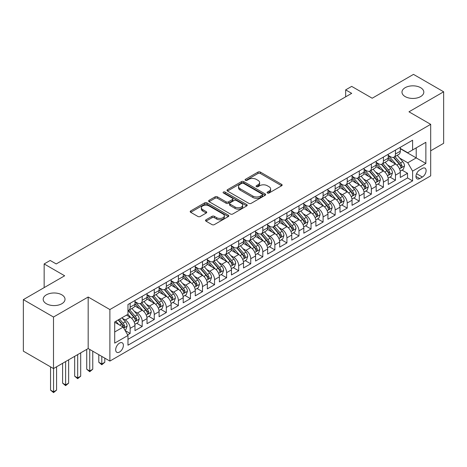 <?xml version="1.0" encoding="UTF-8"?>
<svg xmlns="http://www.w3.org/2000/svg" width="467" height="467" viewBox="0 0 467 467"><rect width="100%" height="100%" fill="white"/><g stroke="black" fill="none" stroke-linecap="round" stroke-linejoin="round"><path stroke-width="0.7" d="M267.422 193.011A1.173 0.677 0 0 0 269.08 193.011L281.659 185.749A1.675 0.969 0 0 0 282.15 185.066A1.675 0.969 0 0 0 281.659 184.383L260.353 172.084A1.675 0.969 0 0 0 257.982 172.084L245.403 179.346A1.173 0.677 0 0 0 245.064 179.824A1.173 0.677 0 0 0 245.403 180.303A1.173 0.677 0 0 0 247.061 180.303L248.689 179.363A5.359 3.094 0 0 1 256.266 179.363L258.041 180.385A5.359 3.094 0 0 1 259.611 182.574A5.359 3.094 0 0 1 258.041 184.757L256.412 185.697A1.173 0.677 0 0 0 256.074 186.175A1.173 0.677 0 0 0 256.412 186.654A1.173 0.677 0 0 0 258.07 186.654L259.699 185.714A5.359 3.094 0 0 1 267.276 185.714L269.05 186.742A5.359 3.094 0 0 1 270.621 188.931A5.359 3.094 0 0 1 269.05 191.114L267.422 192.054A1.173 0.677 0 0 0 267.077 192.532A1.173 0.677 0 0 0 267.422 193.011L267.422 192.054M61.825 294.823A10.916 6.304 0 0 0 49.928 293.457A10.916 6.304 0 0 0 43.186 299.283A10.916 6.304 0 0 0 46.385 303.737A10.916 6.304 0 0 0 58.282 305.103A10.916 6.304 0 0 0 65.018 299.283A10.916 6.304 0 0 0 61.825 294.823M420.615 87.679A10.916 6.304 0 0 0 408.718 86.313A10.916 6.304 0 0 0 401.982 92.133A10.916 6.304 0 0 0 405.175 96.593A10.916 6.304 0 0 0 417.072 97.959A10.916 6.304 0 0 0 423.814 92.133A10.916 6.304 0 0 0 420.615 87.679M119.529 352.025A5.458 3.152 120 0 0 123.095 347.214A5.458 3.152 120 0 0 122.261 342.842A5.458 3.152 120 0 0 119.529 343.111A5.458 3.152 120 0 0 115.968 347.921A5.458 3.152 120 0 0 116.803 352.299A5.458 3.152 120 0 0 119.529 352.025M206.011 219.788A1.675 0.969 0 0 0 205.521 220.471A1.675 0.969 0 0 0 206.011 221.154L211.995 224.604A1.675 0.969 0 0 0 214.359 224.604L228.328 216.542A1.675 0.969 0 0 0 228.818 215.859A1.675 0.969 0 0 0 228.328 215.176L207.021 202.871A1.675 0.969 0 0 0 204.651 202.871L190.682 210.938A1.675 0.969 0 0 0 190.192 211.621A1.675 0.969 0 0 0 190.682 212.304L197.903 216.472A1.675 0.969 0 0 0 200.273 216.472L206.251 213.022A1.675 0.969 0 0 0 206.741 212.339A1.675 0.969 0 0 0 206.251 211.656L202.672 209.584A4.477 2.586 0 0 1 201.359 207.757A4.477 2.586 0 0 1 204.12 205.369A4.477 2.586 0 0 1 209.006 205.929L223.033 214.026A4.477 2.586 0 0 1 224.341 215.859A4.477 2.586 0 0 1 221.58 218.247A4.477 2.586 0 0 1 216.7 217.686L214.359 216.338A1.675 0.969 0 0 0 211.995 216.338L206.011 219.788L206.011 221.154M430.685 150.8L443.65 143.311L443.65 91.789L413.499 74.381L372.193 98.228L351.692 86.389L345.662 89.868L351.692 93.353L56.215 263.943L50.185 260.463L44.155 263.943L44.155 287.619M53.501 317.035L53.501 368.562L88.175 348.545L88.175 297.018L53.501 317.035L23.35 299.627L64.656 275.781L44.155 263.943M88.175 297.018L109.885 309.551L430.685 124.339L430.685 175.866L109.885 361.079L109.885 309.551M443.65 91.789L408.975 111.806L430.685 124.339M248.806 203.349A1.675 0.969 0 0 0 251.176 203.349L265.145 195.288A1.675 0.969 0 0 0 265.635 194.599A1.675 0.969 0 0 0 265.145 193.916L243.838 181.616A1.675 0.969 0 0 0 241.468 181.616L227.499 189.678A1.675 0.969 0 0 0 227.009 190.367A1.675 0.969 0 0 0 227.499 191.05L248.806 203.349M223.886 193.268A1.173 0.677 0 0 1 225.071 193.431L246.716 205.924L232.77 213.979A1.675 0.969 0 0 1 230.4 213.979L209.093 201.674L209.093 200.308A1.675 0.969 0 0 0 208.603 200.991A1.675 0.969 0 0 0 209.093 201.674M209.093 200.308L215.071 196.858A1.675 0.969 0 0 1 217.435 196.858L226.081 201.843A1.675 0.969 0 0 0 228.445 201.843L232.414 199.555A1.675 0.969 0 0 0 232.905 198.872A1.675 0.969 0 0 0 232.414 198.189L223.413 192.994A1.173 0.677 0 0 1 223.074 192.515A1.173 0.677 0 0 1 223.798 191.89A1.173 0.677 0 0 1 225.071 192.036L246.734 204.546A1.675 0.969 0 0 1 247.224 205.229A1.675 0.969 0 0 1 246.734 205.912L246.734 204.546M53.501 368.562L23.35 351.155L23.35 299.627M127.643 334.88L130.141 333.432L125.138 330.543M122.29 318.249L125.319 319.994A6.824 3.94 60 0 1 130.141 328.354L134.969 325.569L134.969 330.648L142.201 326.474L136.714 323.304M134.35 311.285L137.38 313.036A6.824 3.94 60 0 1 142.201 321.389L147.029 318.605L147.029 323.689L154.262 319.51L148.775 316.34M146.41 304.321L149.44 306.072A6.824 3.94 60 0 1 154.262 314.425L159.089 311.641L159.089 316.725L166.322 312.546L160.835 309.376M158.471 297.362L161.5 299.108A6.824 3.94 60 0 1 166.322 307.461L171.15 304.677L171.15 309.761L178.382 305.581L172.895 302.418M170.531 290.398L173.561 292.144A6.824 3.94 60 0 1 178.382 300.503L183.21 297.712L183.21 302.797L190.443 298.623L184.955 295.453M182.591 283.434L185.621 285.179A6.824 3.94 60 0 1 190.443 293.539L195.27 290.754L195.27 295.833L202.503 291.659L197.016 288.489M194.651 276.47L197.681 278.221A6.824 3.94 60 0 1 202.503 286.575L207.33 283.79L207.33 288.875L214.563 284.695L209.076 281.525M206.712 269.506L209.741 271.257A6.824 3.94 60 0 1 214.563 279.61L219.391 276.826L219.391 281.91L226.623 277.731L221.136 274.561M218.772 262.547L221.802 264.293A6.824 3.94 60 0 1 226.623 272.646L231.451 269.862L231.451 274.946L238.684 270.767L233.196 267.603M230.832 255.583L233.862 257.329A6.824 3.94 60 0 1 238.684 265.688L243.511 262.898L243.511 267.982L250.744 263.808L245.257 260.639M242.893 248.619L245.922 250.365A6.824 3.94 60 0 1 250.744 258.724L255.572 255.939L255.572 261.018L262.804 256.844L257.317 253.674M254.953 241.655L257.982 243.406A6.824 3.94 60 0 1 262.804 251.76L267.632 248.975L267.632 254.06L274.865 249.88L269.377 246.71M267.013 234.691L270.043 236.442A6.824 3.94 60 0 1 274.865 244.796L279.692 242.011L279.692 247.096L286.925 242.916L281.438 239.746M279.073 227.733L282.103 229.478A6.824 3.94 60 0 1 286.925 237.831L291.752 235.047L291.752 240.131L298.985 235.952L293.498 232.788M291.134 220.768L294.163 222.514A6.824 3.94 60 0 1 298.985 230.873L303.813 228.089L303.813 233.167L311.045 228.993L305.558 225.824M303.194 213.804L306.224 215.55A6.824 3.94 60 0 1 311.045 223.909L315.873 221.125L315.873 226.203L323.106 222.029L317.618 218.86M315.254 206.84L318.284 208.591A6.824 3.94 60 0 1 323.106 216.945L327.933 214.16L327.933 219.245L335.166 215.065L329.679 211.895M327.314 199.876L330.344 201.627A6.824 3.94 60 0 1 335.166 209.981L339.994 207.196L339.994 212.281L347.226 208.101L341.739 204.931M339.375 192.918L342.404 194.663A6.824 3.94 60 0 1 347.226 203.017L352.054 200.232L352.054 205.317L359.286 201.137L353.799 197.973M351.435 185.954L354.465 187.699A6.824 3.94 60 0 1 359.286 196.058L364.114 193.274L364.114 198.352L371.347 194.179L365.859 191.009M363.495 178.989L366.525 180.741A6.824 3.94 60 0 1 371.347 189.094L376.174 186.31L376.174 191.394L383.407 187.214L377.92 184.045M375.556 172.025L378.585 173.777A6.824 3.94 60 0 1 383.407 182.13L388.235 179.346L388.235 184.43L395.467 180.25L395.467 175.166A6.824 3.94 -120 0 0 390.646 166.812L387.616 165.061M389.98 177.081L395.467 180.25M134.969 325.569A6.824 3.94 -120 0 0 130.141 317.21L126.528 315.12M147.029 318.605A6.824 3.94 -120 0 0 142.201 310.246L134.747 305.943M159.089 311.641A6.824 3.94 -120 0 0 154.262 303.287L146.807 298.979M171.15 304.677A6.824 3.94 -120 0 0 166.322 296.323L158.868 292.015M183.21 297.712A6.824 3.94 -120 0 0 178.382 289.359L170.928 285.051M195.27 290.754A6.824 3.94 -120 0 0 190.443 282.395L182.988 278.093M207.33 283.79A6.824 3.94 -120 0 0 202.503 275.431L195.048 271.129M219.391 276.826A6.824 3.94 -120 0 0 214.563 268.472L207.109 264.164M231.451 269.862A6.824 3.94 -120 0 0 226.623 261.508L219.169 257.2M243.511 262.898A6.824 3.94 -120 0 0 238.684 254.544L231.229 250.236M255.572 255.939A6.824 3.94 -120 0 0 250.744 247.58L243.289 243.278M267.632 248.975A6.824 3.94 -120 0 0 262.804 240.622L255.35 236.314M279.692 242.011A6.824 3.94 -120 0 0 274.865 233.658L267.41 229.35M291.752 235.047A6.824 3.94 -120 0 0 286.925 226.693L279.47 222.385M303.813 228.089A6.824 3.94 -120 0 0 298.985 219.729L291.531 215.421M315.873 221.125A6.824 3.94 -120 0 0 311.045 212.765L303.591 208.463M327.933 214.16A6.824 3.94 -120 0 0 323.106 205.807L315.651 201.499M339.994 207.196A6.824 3.94 -120 0 0 335.166 198.843L327.711 194.535M352.054 200.232A6.824 3.94 -120 0 0 347.226 191.879L339.772 187.571M364.114 193.274A6.824 3.94 -120 0 0 359.286 184.914L351.832 180.612M376.174 186.31A6.824 3.94 -120 0 0 371.347 177.95L363.892 173.648M388.235 179.346A6.824 3.94 -120 0 0 383.407 170.992L375.953 166.684M422.366 168.412L419.71 169.947A5.289 3.053 120 0 0 416.255 174.605A5.289 3.053 120 0 0 417.066 178.843A5.289 3.053 120 0 0 419.71 178.581L422.366 177.046A5.289 3.053 120 0 0 425.816 172.387A5.289 3.053 120 0 0 425.005 168.149A5.289 3.053 120 0 0 422.366 168.412M114.707 331.973L123.148 327.098L127.976 335.452L127.976 345.201L412.594 180.875L412.594 171.126L407.773 162.773L399.676 158.103M127.976 335.452L114.707 343.111L114.707 321.944L127.976 314.285L127.976 304.537L412.594 140.211L412.594 149.96L425.863 142.301L425.863 163.468L412.594 171.126M134.969 301.612L137.38 303.007A6.824 3.94 60 0 0 140.789 303.346L145.616 300.561A6.824 3.94 -120 0 0 147.029 297.438L147.029 293.539M147.029 294.654L149.44 296.043A6.824 3.94 60 0 0 152.849 296.382L157.677 293.597A6.824 3.94 -120 0 0 159.089 290.474L159.089 286.575M159.089 287.69L161.5 289.079A6.824 3.94 60 0 0 164.909 289.417L169.737 286.633A6.824 3.94 -120 0 0 171.15 283.51L171.15 279.61M171.15 280.725L173.561 282.121A6.824 3.94 60 0 0 176.97 282.453L181.797 279.669A6.824 3.94 -120 0 0 183.21 276.546L183.21 272.646M183.21 273.761L185.621 275.156A6.824 3.94 60 0 0 189.03 275.495L193.858 272.71A6.824 3.94 -120 0 0 195.27 269.587L195.27 265.688M195.27 266.797L197.681 268.192A6.824 3.94 60 0 0 201.09 268.531L205.918 265.746A6.824 3.94 -120 0 0 207.33 262.623L207.33 258.724M207.33 259.839L209.741 261.228A6.824 3.94 60 0 0 213.15 261.567L217.978 258.782A6.824 3.94 -120 0 0 219.391 255.659L219.391 251.76M219.391 252.875L221.802 254.264A6.824 3.94 60 0 0 225.211 254.603L230.038 251.818A6.824 3.94 -120 0 0 231.451 248.695L231.451 244.796M231.451 245.911L233.862 247.306A6.824 3.94 60 0 0 237.271 247.638L242.099 244.854A6.824 3.94 -120 0 0 243.511 241.731L243.511 237.831M243.511 238.946L245.922 240.342A6.824 3.94 60 0 0 249.331 240.68L254.159 237.896A6.824 3.94 -120 0 0 255.572 234.773L255.572 230.873M255.572 231.982L257.982 233.377A6.824 3.94 60 0 0 261.392 233.716L266.219 230.931A6.824 3.94 -120 0 0 267.632 227.808L267.632 223.909M267.632 225.024L270.043 226.413A6.824 3.94 60 0 0 273.452 226.752L278.279 223.967A6.824 3.94 -120 0 0 279.692 220.844L279.692 216.945M279.692 218.06L282.103 219.449A6.824 3.94 60 0 0 285.512 219.788L290.34 217.003A6.824 3.94 -120 0 0 291.752 213.88L291.752 209.981M291.752 211.096L294.163 212.491A6.824 3.94 60 0 0 297.572 212.829L302.4 210.039A6.824 3.94 -120 0 0 303.813 206.916L303.813 203.017M303.813 204.132L306.224 205.527A6.824 3.94 60 0 0 309.633 205.865L314.46 203.081A6.824 3.94 -120 0 0 315.873 199.958L315.873 196.058M315.873 197.167L318.284 198.563A6.824 3.94 60 0 0 321.693 198.901L326.521 196.117A6.824 3.94 -120 0 0 327.933 192.994L327.933 189.094M327.933 190.209L330.344 191.598A6.824 3.94 60 0 0 333.753 191.937L338.581 189.153A6.824 3.94 -120 0 0 339.994 186.029L339.994 182.13M339.994 183.245L342.404 184.634A6.824 3.94 60 0 0 345.813 184.973L350.641 182.188A6.824 3.94 -120 0 0 352.054 179.065L352.054 175.166M352.054 176.281L354.465 177.676A6.824 3.94 60 0 0 357.874 178.015L362.701 175.224A6.824 3.94 -120 0 0 364.114 172.101L364.114 168.202M364.114 169.317L366.525 170.712A6.824 3.94 60 0 0 369.934 171.05L374.762 168.266A6.824 3.94 -120 0 0 376.174 165.143L376.174 161.243M376.174 162.358L378.585 163.748A6.824 3.94 60 0 0 381.994 164.086L386.822 161.302A6.824 3.94 -120 0 0 388.235 158.179L388.235 154.279M127.976 339.351L407.528 177.95L407.528 173.286L400.295 177.466L400.295 172.381A6.824 3.94 -120 0 0 395.467 164.028L388.013 159.72M388.235 155.394L390.646 156.784A6.824 3.94 -120 0 0 394.055 157.122A6.824 3.94 -120 0 0 395.467 153.999L395.467 150.1M394.055 157.122L398.882 154.338A6.824 3.94 -120 0 0 400.295 151.215L400.295 147.315M130.141 303.287L130.141 307.187A6.824 3.94 60 0 1 128.729 310.31A6.824 3.94 60 0 1 127.976 310.584M128.729 310.31L133.556 307.519A6.824 3.94 -120 0 0 134.969 304.396L134.969 300.497M142.201 296.323L142.201 300.223A6.824 3.94 60 0 1 140.789 303.346M154.262 289.359L154.262 293.258A6.824 3.94 60 0 1 152.849 296.382M166.322 282.395L166.322 286.294A6.824 3.94 60 0 1 164.909 289.417M178.382 275.431L178.382 279.33A6.824 3.94 60 0 1 176.97 282.453M190.443 268.472L190.443 272.372A6.824 3.94 60 0 1 189.03 275.495M202.503 261.508L202.503 265.408A6.824 3.94 60 0 1 201.09 268.531M214.563 254.544L214.563 258.444A6.824 3.94 60 0 1 213.15 261.567M226.623 247.58L226.623 251.48A6.824 3.94 60 0 1 225.211 254.603M238.684 240.616L238.684 244.515A6.824 3.94 60 0 1 237.271 247.638M250.744 233.658L250.744 237.557A6.824 3.94 60 0 1 249.331 240.68M262.804 226.693L262.804 230.593A6.824 3.94 60 0 1 261.392 233.716M274.865 219.729L274.865 223.629A6.824 3.94 60 0 1 273.452 226.752M286.925 212.765L286.925 216.665A6.824 3.94 60 0 1 285.512 219.788M298.985 205.807L298.985 209.701A6.824 3.94 60 0 1 297.572 212.829M311.045 198.843L311.045 202.742A6.824 3.94 60 0 1 309.633 205.865M323.106 191.879L323.106 195.778A6.824 3.94 60 0 1 321.693 198.901M335.166 184.914L335.166 188.814A6.824 3.94 60 0 1 333.753 191.937M347.226 177.95L347.226 181.85A6.824 3.94 60 0 1 345.813 184.973M359.286 170.992L359.286 174.892A6.824 3.94 60 0 1 357.874 178.015M371.347 164.028L371.347 167.927A6.824 3.94 60 0 1 369.934 171.05M383.407 157.064L383.407 160.963A6.824 3.94 60 0 1 381.994 164.086M383.407 182.13L383.407 187.214M371.347 189.094L371.347 194.179M359.286 196.058L359.286 201.137M347.226 203.017L347.226 208.101M335.166 209.981L335.166 215.065M323.106 216.945L323.106 222.029M311.045 223.909L311.045 228.993M298.985 230.873L298.985 235.952M286.925 237.831L286.925 242.916M274.865 244.796L274.865 249.88M262.804 251.76L262.804 256.844M250.744 258.724L250.744 263.808M238.684 265.688L238.684 270.767M226.623 272.646L226.623 277.731M214.563 279.61L214.563 284.695M202.503 286.575L202.503 291.659M190.443 293.539L190.443 298.623M178.382 300.503L178.382 305.581M166.322 307.461L166.322 312.546M154.262 314.425L154.262 319.51M142.201 321.389L142.201 326.474M130.141 328.354L130.141 333.432M123.148 327.098L114.707 322.224M407.773 162.773L416.214 157.899L416.214 147.876L425.863 142.301M400.295 148.71L425.863 163.468M400.295 148.43L407.773 152.744L412.594 149.96M88.175 348.545L109.885 361.079M345.662 89.868L345.662 96.832M402.04 170.122L407.528 173.286M407.528 177.95L412.594 180.875M267.889 193.18L269.05 192.509A5.359 3.094 0 0 0 270.621 190.32L270.621 188.931M259.611 182.574L259.611 183.963A5.359 3.094 0 0 1 258.041 186.152L256.885 186.823M281.636 185.761L260.353 173.473A1.675 0.969 0 0 0 257.982 173.473L245.875 180.466M265.122 195.299L243.838 183.006A1.675 0.969 0 0 0 241.468 183.006L227.522 191.061M262.185 195.078A1.173 0.677 0 0 0 262.53 194.599A1.173 0.677 0 0 0 262.185 194.12L243.482 183.327A1.173 0.677 0 0 0 241.824 183.327L240.108 184.313A5.359 3.094 0 0 0 238.538 186.502A5.359 3.094 0 0 0 240.108 188.691L252.892 196.07A5.359 3.094 0 0 0 260.469 196.07L262.185 195.078L262.185 196.473A1.173 0.677 0 0 0 262.53 195.994L262.53 194.599M238.538 186.502L238.538 187.897A5.359 3.094 0 0 0 240.108 190.081L240.108 188.691M262.185 196.473L260.469 197.465A5.359 3.094 0 0 1 252.892 197.465L240.108 190.081M209.117 201.686L215.071 198.247L215.071 196.858M232.905 198.872L232.905 200.267A1.675 0.969 0 0 1 232.414 200.95L228.445 203.238A1.675 0.969 0 0 1 226.081 203.238L217.435 198.247A1.675 0.969 0 0 0 215.071 198.247M235.047 207.021A4.477 2.586 0 0 0 239.927 207.582A4.477 2.586 0 0 0 242.694 205.194A4.477 2.586 0 0 0 241.381 203.367L236.436 200.512A1.675 0.969 0 0 0 234.072 200.512L230.103 202.801A1.675 0.969 0 0 0 229.612 203.484A1.675 0.969 0 0 0 230.103 204.172L235.047 207.021L235.047 208.416A4.477 2.586 0 0 0 239.927 208.977A4.477 2.586 0 0 0 242.694 206.589L242.694 205.194M229.612 203.484L229.612 204.879A1.675 0.969 0 0 0 230.103 205.562L230.103 204.172M235.047 208.416L230.103 205.562M224.341 215.859L224.341 217.248A4.477 2.586 0 0 1 221.58 219.636A4.477 2.586 0 0 1 216.7 219.076L214.359 217.727A1.675 0.969 0 0 0 211.995 217.727L206.035 221.165M201.359 207.757L201.359 209.152A4.477 2.586 0 0 0 202.672 210.979L202.672 209.584M206.227 213.034L202.672 210.979M228.305 216.554L207.021 204.266A1.675 0.969 0 0 0 204.651 204.266L190.705 212.316M400.19 171.191L403.307 169.387L404.515 165.908A4.518 2.609 -120 0 0 402.752 161.664L397.242 155.283M396.139 164.466L389.606 156.9A13.047 7.53 -120 0 0 388.235 155.47M392.554 162.347L388.9 158.115A10.829 6.252 -120 0 0 388.235 157.385M393.442 157.367L399.016 163.824A4.518 2.609 60 0 1 400.628 166.935L400.955 167.472L401.567 167.384L402.075 166.1A4.518 2.609 -120 0 0 400.464 162.983L394.954 156.608M393.769 157.262L399.758 164.197A2.3 1.331 60 0 1 400.336 165.096L402.075 166.1M388.13 178.149L391.247 176.351L392.455 172.872A4.518 2.609 -120 0 0 390.692 168.628L385.182 162.247M384.078 171.43L377.546 163.864A13.047 7.53 -120 0 0 376.174 162.428M380.494 169.305L376.84 165.073A10.829 6.252 -120 0 0 376.174 164.349M381.381 164.331L386.956 170.782A4.518 2.609 60 0 1 388.567 173.899L388.894 174.436L389.507 174.349L390.015 173.064A4.518 2.609 -120 0 0 388.404 169.947L382.893 163.567M381.708 164.226L387.698 171.161A2.3 1.331 60 0 1 388.275 172.06L390.015 173.064M376.069 185.113L379.186 183.315L380.395 179.83A4.518 2.609 -120 0 0 378.632 175.586L373.121 169.212M372.018 178.394L365.486 170.829A13.047 7.53 -120 0 0 364.114 169.393M368.434 176.269L364.78 172.037A10.829 6.252 -120 0 0 364.114 171.313M369.321 171.296L374.896 177.746A4.518 2.609 60 0 1 376.507 180.863L376.834 181.394L377.447 181.313L377.955 180.023A4.518 2.609 -120 0 0 376.344 176.911L370.833 170.531M369.648 171.191L375.637 178.125A2.3 1.331 60 0 1 376.215 179.024L377.955 180.023M364.009 192.077L367.126 190.279L368.335 186.794A4.518 2.609 -120 0 0 366.572 182.55L361.061 176.17M359.958 185.358L353.426 177.793A13.047 7.53 -120 0 0 352.054 176.357M356.374 183.233L352.719 179.001A10.829 6.252 -120 0 0 352.054 178.271M357.261 178.26L362.836 184.71A4.518 2.609 60 0 1 364.447 187.822L364.774 188.359L365.387 188.271L365.894 186.987A4.518 2.609 -120 0 0 364.283 183.875L358.773 177.495M357.588 178.149L363.577 185.084A2.3 1.331 60 0 1 364.155 185.989L365.894 186.987M351.949 199.041L355.066 197.237L356.274 193.758A4.518 2.609 -120 0 0 354.511 189.514L349.001 183.134M347.897 192.322L341.365 184.751A13.047 7.53 -120 0 0 339.994 183.321M344.313 190.197L340.659 185.965A10.829 6.252 -120 0 0 339.994 185.236M345.201 185.218L350.775 191.674A4.518 2.609 60 0 1 352.387 194.786L352.713 195.323L353.326 195.235L353.834 193.951A4.518 2.609 -120 0 0 352.223 190.84L346.712 184.459M345.527 185.113L351.517 192.048A2.3 1.331 60 0 1 352.095 192.947L353.834 193.951M339.888 206L343.006 204.202L344.214 200.722A4.518 2.609 -120 0 0 342.451 196.479L336.941 190.098M335.837 199.281L329.305 191.715A13.047 7.53 -120 0 0 327.933 190.279M332.253 197.162L328.599 192.929A10.829 6.252 -120 0 0 327.933 192.2M333.14 192.182L338.715 198.638A4.518 2.609 60 0 1 340.326 201.75L340.653 202.287L341.266 202.199L341.774 200.915A4.518 2.609 -120 0 0 340.163 197.798L334.652 191.423M333.467 192.077L339.456 199.012A2.3 1.331 60 0 1 340.034 199.911L341.774 200.915M327.828 212.964L330.945 211.166L332.154 207.687A4.518 2.609 -120 0 0 330.391 203.443L324.88 197.062M323.777 206.245L317.245 198.679A13.047 7.53 -120 0 0 315.873 197.243M320.193 204.12L316.538 199.888A10.829 6.252 -120 0 0 315.873 199.164M321.08 199.146L326.655 205.597A4.518 2.609 60 0 1 328.266 208.714L328.593 209.251L329.206 209.163L329.714 207.879A4.518 2.609 -120 0 0 328.103 204.762L322.592 198.382M321.407 199.041L327.396 205.976A2.3 1.331 60 0 1 327.974 206.875L329.714 207.879M315.768 219.928L318.885 218.13L320.093 214.645A4.518 2.609 -120 0 0 318.331 210.401L312.82 204.021M311.717 213.209L305.184 205.643A13.047 7.53 -120 0 0 303.813 204.207M308.132 211.084L304.478 206.852A10.829 6.252 -120 0 0 303.813 206.128M309.02 206.11L314.595 212.561A4.518 2.609 60 0 1 316.206 215.678L316.533 216.209L317.146 216.128L317.653 214.838A4.518 2.609 -120 0 0 316.042 211.726L310.532 205.346M309.347 206.005L315.336 212.934A2.3 1.331 60 0 1 315.914 213.839L317.653 214.838M303.708 226.892L306.825 225.094L308.033 221.609A4.518 2.609 -120 0 0 306.27 217.365L300.76 210.985M299.656 220.173L293.124 212.608A13.047 7.53 -120 0 0 291.752 211.172M296.072 218.048L292.418 213.816A10.829 6.252 -120 0 0 291.752 213.086M296.959 213.075L302.534 219.525A4.518 2.609 60 0 1 304.145 222.636L304.472 223.173L305.085 223.086L305.593 221.802A4.518 2.609 -120 0 0 303.982 218.69L298.471 212.31M297.286 212.964L303.276 219.899A2.3 1.331 60 0 1 303.854 220.803L305.593 221.802M291.647 233.856L294.765 232.052L295.973 228.573A4.518 2.609 -120 0 0 294.21 224.329L288.699 217.949M287.596 227.131L281.064 219.566A13.047 7.53 -120 0 0 279.692 218.136M284.012 225.012L280.358 220.78A10.829 6.252 -120 0 0 279.692 220.05M284.899 220.033L290.474 226.489A4.518 2.609 60 0 1 292.085 229.601L292.412 230.138L293.025 230.05L293.533 228.766A4.518 2.609 -120 0 0 291.922 225.654L286.411 219.274M285.226 219.928L291.215 226.863A2.3 1.331 60 0 1 291.793 227.762L293.533 228.766M279.587 240.814L282.704 239.016L283.913 235.537A4.518 2.609 -120 0 0 282.15 231.293L276.639 224.913M275.536 234.095L269.004 226.53A13.047 7.53 -120 0 0 267.632 225.094M271.952 231.976L268.297 227.744A10.829 6.252 -120 0 0 267.632 227.015M272.839 226.997L278.414 233.453A4.518 2.609 60 0 1 280.025 236.565L280.352 237.102L280.965 237.014L281.473 235.73A4.518 2.609 -120 0 0 279.861 232.613L274.351 226.232M273.166 226.892L279.155 233.827A2.3 1.331 60 0 1 279.739 234.726L281.473 235.73M267.527 247.779L270.644 245.981L271.852 242.501A4.518 2.609 -120 0 0 270.089 238.258L264.579 231.877M263.476 241.06L256.943 233.494A13.047 7.53 -120 0 0 255.572 232.058M259.891 238.935L256.237 234.703A10.829 6.252 -120 0 0 255.572 233.979M260.779 233.961L266.353 240.412A4.518 2.609 60 0 1 267.965 243.529L268.291 244.06L268.904 243.978L269.412 242.694A4.518 2.609 -120 0 0 267.801 239.577L262.291 233.196M261.106 233.856L267.095 240.791A2.3 1.331 60 0 1 267.679 241.69L269.412 242.694M255.467 254.743L258.584 252.945L259.792 249.46A4.518 2.609 -120 0 0 258.029 245.216L252.519 238.835M251.415 248.024L244.883 240.458A13.047 7.53 -120 0 0 243.511 239.022M247.831 245.899L244.177 241.667A10.829 6.252 -120 0 0 243.511 240.943M248.718 240.925L254.293 247.376A4.518 2.609 60 0 1 255.904 250.487L256.231 251.024L256.844 250.942L257.352 249.652A4.518 2.609 -120 0 0 255.741 246.541L250.23 240.161M249.045 240.82L255.035 247.749A2.3 1.331 60 0 1 255.618 248.654L257.352 249.652M243.406 261.707L246.523 259.909L247.732 256.424A4.518 2.609 -120 0 0 245.969 252.18L240.458 245.8M239.355 254.988L232.823 247.422A13.047 7.53 -120 0 0 231.451 245.986M235.771 252.863L232.117 248.631A10.829 6.252 -120 0 0 231.451 247.901M236.658 247.884L242.233 254.34A4.518 2.609 60 0 1 243.844 257.451L244.171 257.988L244.784 257.901L245.292 256.617A4.518 2.609 -120 0 0 243.681 253.505L238.17 247.125M236.985 247.779L242.974 254.713A2.3 1.331 60 0 1 243.558 255.618L245.292 256.617M231.346 268.671L234.463 266.867L235.672 263.388A4.518 2.609 -120 0 0 233.909 259.144L228.398 252.764M227.295 261.946L220.763 254.381A13.047 7.53 -120 0 0 219.391 252.951M223.711 259.827L220.056 255.595A10.829 6.252 -120 0 0 219.391 254.865M224.598 254.848L230.173 261.304A4.518 2.609 60 0 1 231.784 264.415L232.111 264.952L232.724 264.865L233.231 263.581A4.518 2.609 -120 0 0 231.62 260.469L226.11 254.089M224.925 254.743L230.914 261.678A2.3 1.331 60 0 1 231.498 262.577L233.231 263.581M219.286 275.629L222.403 273.831L223.611 270.352A4.518 2.609 -120 0 0 221.848 266.108L216.338 259.728M215.234 268.91L208.702 261.345A13.047 7.53 -120 0 0 207.33 259.909M211.65 266.791L207.996 262.559A10.829 6.252 -120 0 0 207.33 261.829M212.538 261.812L218.112 268.262A4.518 2.609 60 0 1 219.723 271.38L220.05 271.917L220.663 271.829L221.171 270.545A4.518 2.609 -120 0 0 219.56 267.428L214.049 261.047M212.864 261.707L218.854 268.642A2.3 1.331 60 0 1 219.437 269.541L221.171 270.545M207.225 282.593L210.343 280.795L211.551 277.316A4.518 2.609 -120 0 0 209.788 273.072L204.277 266.692M203.174 275.874L196.642 268.309A13.047 7.53 -120 0 0 195.27 266.873M199.59 273.75L195.936 269.517A10.829 6.252 -120 0 0 195.27 268.794M200.477 268.776L206.052 275.226A4.518 2.609 60 0 1 207.663 278.344L207.99 278.875L208.603 278.793L209.111 277.509A4.518 2.609 -120 0 0 207.5 274.392L201.989 268.011M200.804 268.671L206.793 275.606A2.3 1.331 60 0 1 207.377 276.505L209.111 277.509M195.165 289.558L198.282 287.76L199.491 284.275A4.518 2.609 -120 0 0 197.728 280.031L192.217 273.65M191.114 282.839L184.582 275.273A13.047 7.53 -120 0 0 183.21 273.837M187.53 280.714L183.875 276.482A10.829 6.252 -120 0 0 183.21 275.758M188.417 275.74L193.992 282.191A4.518 2.609 60 0 1 195.603 285.302L195.93 285.839L196.543 285.757L197.051 284.467A4.518 2.609 -120 0 0 195.44 281.356L189.929 274.975M188.744 275.635L194.733 282.564A2.3 1.331 60 0 1 195.317 283.469L197.051 284.467M183.105 296.522L186.222 294.724L187.43 291.239A4.518 2.609 -120 0 0 185.668 286.995L180.157 280.614M179.054 289.803L172.521 282.237A13.047 7.53 -120 0 0 171.15 280.801M175.469 287.678L171.815 283.446A10.829 6.252 -120 0 0 171.15 282.716M176.357 282.698L181.932 289.155A4.518 2.609 60 0 1 183.543 292.266L183.87 292.803L184.483 292.716L184.99 291.431A4.518 2.609 -120 0 0 183.379 288.32L177.869 281.94M176.684 282.593L182.673 289.528A2.3 1.331 60 0 1 183.257 290.427L184.99 291.431M171.045 303.486L174.162 301.682L175.37 298.203A4.518 2.609 -120 0 0 173.607 293.959L168.097 287.579M166.993 296.761L160.461 289.196A13.047 7.53 -120 0 0 159.089 287.765M163.409 294.642L159.755 290.41A10.829 6.252 -120 0 0 159.089 289.68M164.296 289.663L169.871 296.119A4.518 2.609 60 0 1 171.482 299.23L171.809 299.767L172.422 299.68L172.93 298.395A4.518 2.609 -120 0 0 171.319 295.284L165.808 288.904M164.623 289.558L170.613 296.492A2.3 1.331 60 0 1 171.196 297.391L172.93 298.395M101.8 356.414L101.8 364.003L104.818 362.264L104.818 358.154M104.818 362.264L101.8 364.768L98.788 362.264L98.788 354.675M98.788 362.264L101.8 364.003L101.8 364.768M158.984 310.444L162.102 308.646L163.31 305.167A4.518 2.609 -120 0 0 161.547 300.923L156.036 294.543M154.933 303.725L148.401 296.16A13.047 7.53 -120 0 0 147.029 294.724M151.349 301.6L147.695 297.374A10.829 6.252 -120 0 0 147.029 296.644M152.236 296.627L157.811 303.077A4.518 2.609 60 0 1 159.422 306.194L159.749 306.731L160.362 306.644L160.87 305.36A4.518 2.609 -120 0 0 159.259 302.242L153.748 295.862M152.563 296.522L158.552 303.457A2.3 1.331 60 0 1 159.136 304.356L160.87 305.36M89.74 349.45L89.74 370.967L92.758 369.228L92.758 351.19M92.758 369.228L89.74 371.732L86.728 369.228L86.728 349.38M86.728 369.228L89.74 370.967L89.74 371.732M146.924 317.408L150.041 315.61L151.25 312.125A4.518 2.609 -120 0 0 149.487 307.881L143.976 301.507M142.873 310.689L136.341 303.124A13.047 7.53 -120 0 0 134.969 301.688M139.289 308.564L135.634 304.332A10.829 6.252 -120 0 0 134.969 303.608M140.176 303.591L145.751 310.041A4.518 2.609 60 0 1 147.362 313.159L147.689 313.69L148.302 313.608L148.81 312.318A4.518 2.609 -120 0 0 147.198 309.207L141.688 302.826M140.503 303.486L146.492 310.421A2.3 1.331 60 0 1 147.076 311.32L148.81 312.318M77.68 354.605L77.68 377.931L80.698 376.186L80.698 352.859M80.698 376.186L77.68 378.696L74.667 376.186L74.667 356.344M74.667 376.186L77.68 377.931L77.68 378.696M134.864 324.372L137.981 322.574L139.189 319.089A4.518 2.609 -120 0 0 137.426 314.846L131.916 308.465M130.813 317.653L127.929 314.314M127.228 315.529L126.761 314.986M128.116 310.555L133.69 317.005A4.518 2.609 60 0 1 135.302 320.117L135.628 320.654L136.241 320.566L136.749 319.282A4.518 2.609 -120 0 0 135.138 316.171L129.628 309.79M128.443 310.45L134.432 317.379A2.3 1.331 60 0 1 135.016 318.284L136.749 319.282M65.619 361.563L65.619 384.89L68.637 383.15L68.637 359.823M68.637 383.15L65.619 385.66L62.607 383.15L62.607 363.308M62.607 383.15L65.619 384.89L65.619 385.66M124.899 330.128L125.921 329.539L127.129 326.054A4.518 2.609 -120 0 0 125.366 321.81L121.899 317.793M118.659 324.507L115.869 321.273M115.168 322.493L114.707 321.956M118.163 319.953L121.63 323.97A4.518 2.609 60 0 1 123.241 327.081L123.568 327.618L124.181 327.53L124.689 326.246A4.518 2.609 -120 0 0 123.078 323.135L119.605 319.119M118.437 319.79L122.372 324.343A2.3 1.331 60 0 1 122.955 325.242L124.689 326.246M53.559 368.527L53.559 391.854L56.577 390.114L56.577 366.788M56.577 390.114L53.559 392.619L50.547 390.114L50.547 366.858M50.547 390.114L53.559 391.854L53.559 392.619M125.319 319.994L130.141 317.21M137.38 313.036L142.201 310.246M149.44 306.072L154.262 303.287M161.5 299.108L166.322 296.323M173.561 292.144L178.382 289.359M185.621 285.179L190.443 282.395M197.681 278.221L202.503 275.431M209.741 271.257L214.563 268.472M221.802 264.293L226.623 261.508M233.862 257.329L238.684 254.544M245.922 250.365L250.744 247.58M257.982 243.406L262.804 240.622M270.043 236.442L274.865 233.658M282.103 229.478L286.925 226.693M294.163 222.514L298.985 219.729M306.224 215.55L311.045 212.765M318.284 208.591L323.106 205.807M330.344 201.627L335.166 198.843M342.404 194.663L347.226 191.879M354.465 187.699L359.286 184.914M366.525 180.741L371.347 177.95M378.585 173.777L383.407 170.992M390.646 166.812L395.467 164.028M395.467 153.999L400.295 151.215M130.141 307.187L134.969 304.396M142.201 300.223L147.029 297.438M154.262 293.258L159.089 290.474M166.322 286.294L171.15 283.51M178.382 279.33L183.21 276.546M190.443 272.372L195.27 269.587M202.503 265.408L207.33 262.623M214.563 258.444L219.391 255.659M226.623 251.48L231.451 248.695M238.684 244.515L243.511 241.731M250.744 237.557L255.572 234.773M262.804 230.593L267.632 227.808M274.865 223.629L279.692 220.844M286.925 216.665L291.752 213.88M298.985 209.701L303.813 206.916M311.045 202.742L315.873 199.958M323.106 195.778L327.933 192.994M335.166 188.814L339.994 186.029M347.226 181.85L352.054 179.065M359.286 174.892L364.114 172.101M371.347 167.927L376.174 165.143M383.407 160.963L388.235 158.179M395.467 175.166L400.295 172.381M416.582 173.706L422.366 177.046M415.974 176.421L419.71 178.581M269.05 192.509L269.05 191.114M256.412 186.654L256.412 185.697M258.041 186.152L258.041 184.757M245.403 180.303L245.403 179.346M257.982 173.473L257.982 172.084M260.353 173.473L260.353 172.084M281.659 185.749L281.659 184.383M227.499 191.05L227.499 189.678M241.468 183.006L241.468 181.616M243.838 183.006L243.838 181.616M265.145 195.288L265.145 193.916M252.892 197.465L252.892 196.07M260.469 197.465L260.469 196.07M217.435 198.247L217.435 196.858M226.081 203.238L226.081 201.843M228.445 203.238L228.445 201.843M232.414 200.95L232.414 199.555M225.071 193.431L225.071 192.036M211.995 217.727L211.995 216.338M214.359 217.727L214.359 216.338M216.7 219.076L216.7 217.686M206.251 213.022L206.251 211.656M190.682 212.304L190.682 210.938M204.651 204.266L204.651 202.871M207.021 204.266L207.021 202.871M228.328 216.542L228.328 215.176M399.501 168.867L404.486 165.995M389.606 156.9L390.225 156.544M400.464 162.983L402.752 161.664M396.862 165.067L399.016 163.824M387.441 175.831L392.426 172.959M377.546 163.864L378.165 163.508M388.404 169.947L390.692 168.628M384.802 172.031L386.956 170.782M375.38 182.795L380.366 179.918M365.486 170.829L366.105 170.467M376.344 176.911L378.632 175.586M372.742 178.989L374.896 177.746M363.32 189.76L368.305 186.882M353.426 177.793L354.044 177.431M364.283 183.875L366.572 182.55M360.682 185.954L362.836 184.71M351.26 196.724L356.245 193.846M341.365 184.751L341.984 184.395M352.223 190.84L354.511 189.514M348.621 192.918L350.775 191.674M339.2 203.682L344.185 200.81M329.305 191.715L329.924 191.359M340.163 197.798L342.451 196.479M336.561 199.882L338.715 198.638M327.139 210.646L332.125 207.774M317.245 198.679L317.864 198.323M328.103 204.762L330.391 203.443M324.501 206.846L326.655 205.597M315.079 217.61L320.064 214.732M305.184 205.643L305.803 205.282M316.042 211.726L318.331 210.401M312.441 213.804L314.595 212.561M303.019 224.574L308.004 221.697M293.124 212.608L293.743 212.246M303.982 218.69L306.27 217.365M300.38 220.768L302.534 219.525M290.959 231.539L295.944 228.661M281.064 219.566L281.683 219.21M291.922 225.654L294.21 224.329M288.32 227.733L290.474 226.489M278.898 238.497L283.883 235.625M269.004 226.53L269.622 226.174M279.861 232.613L282.15 231.293M276.26 234.697L278.414 233.453M266.838 245.461L271.823 242.589M256.943 233.494L257.562 233.138M267.801 239.577L270.089 238.258M264.199 241.661L266.353 240.412M254.778 252.425L259.763 249.547M244.883 240.458L245.502 240.096M255.741 246.541L258.029 245.216M252.139 248.619L254.293 247.376M242.717 259.389L247.703 256.511M232.823 247.422L233.442 247.061M243.681 253.505L245.969 252.18M240.079 255.583L242.233 254.34M230.657 266.353L235.642 263.476M220.763 254.381L221.381 254.025M231.62 260.469L233.909 259.144M228.019 262.547L230.173 261.304M218.597 273.312L223.582 270.44M208.702 261.345L209.321 260.989M219.56 267.428L221.848 266.108M215.958 269.512L218.112 268.262M206.537 280.276L211.522 277.398M196.642 268.309L197.261 267.947M207.5 274.392L209.788 273.072M203.898 276.47L206.052 275.226M194.476 287.24L199.462 284.362M184.582 275.273L185.201 274.911M195.44 281.356L197.728 280.031M191.838 283.434L193.992 282.191M182.416 294.204L187.401 291.326M172.521 282.237L173.14 281.875M183.379 288.32L185.668 286.995M179.777 290.398L181.932 289.155M170.356 301.168L175.341 298.29M160.461 289.196L161.08 288.839M171.319 295.284L173.607 293.959M167.717 297.362L169.871 296.119M158.295 308.127L163.281 305.255M148.401 296.16L149.02 295.804M159.259 302.242L161.547 300.923M155.657 304.326L157.811 303.077M146.235 315.091L151.22 312.213M136.341 303.124L136.959 302.762M147.198 309.207L149.487 307.881M143.597 311.285L145.751 310.041M134.175 322.055L139.16 319.177M135.138 316.171L137.426 314.846M131.536 318.249L133.69 317.005M123.72 328.091L127.1 326.141M123.078 323.135L125.366 321.81M119.68 325.096L121.63 323.97"/></g></svg>

